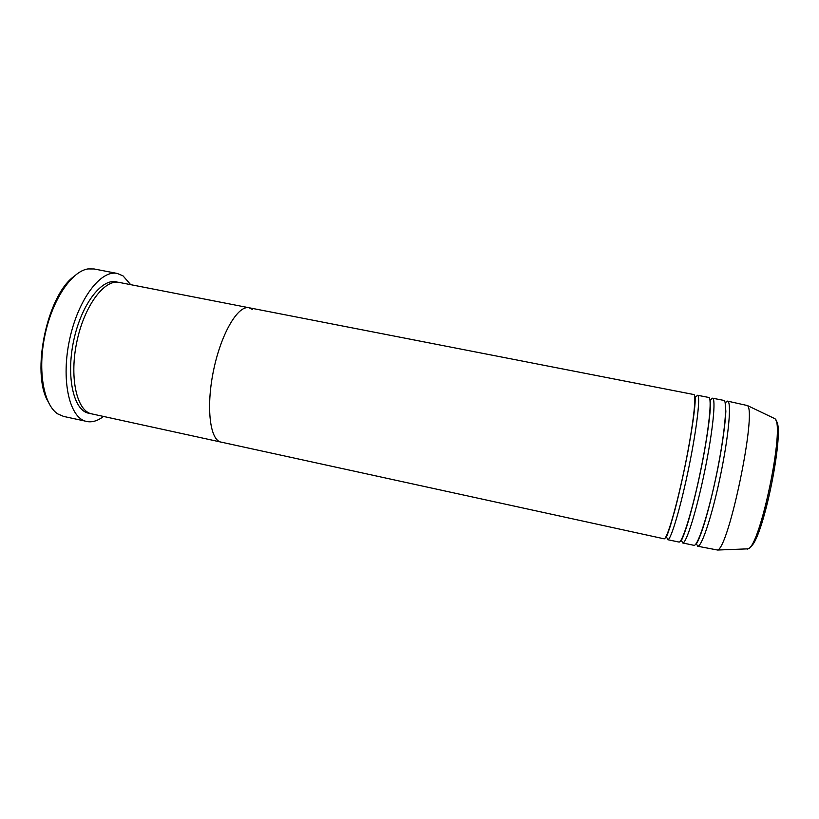 <?xml version="1.0" encoding="UTF-8"?>
<svg xmlns="http://www.w3.org/2000/svg" width="819" height="819" viewBox="0 0 819 819"><rect width="100%" height="100%" fill="white"/><g stroke="black" fill="none" stroke-linecap="round" stroke-linejoin="round"><path stroke-width="1.23" d="M117.26 273.444L94.093 268.96L87.828 268.939C71.386 271.498 52.119 300.174 44.85 335.657C37.459 371.13 43.776 405.088 57.852 413.953L63.616 416.421L85.33 421.13C69.042 416.615 60.913 379.136 69.697 339.107C78.286 299.037 100.88 269.615 117.26 273.444L123.055 275.89L130.671 284.654M249.037 307.749C238.206 305.077 221.642 332.534 213.892 368.775C206.019 404.985 209.5 438.411 220.198 441.922L221.243 442.229L220.198 441.922C209.5 438.411 206.019 404.985 213.892 368.775C221.642 332.534 238.206 305.077 249.037 307.749L693.795 394.533C696.805 394.492 693.028 426.832 685.001 466.011C677.006 505.18 667.393 538.308 664.26 538.851L90.551 413.615C76.198 409.326 69.277 375.901 77.109 340.55C84.756 305.149 104.648 279.033 119.154 282.412L249.037 307.749L252.651 309.551M103.419 416.513C97.645 420.915 92.056 422.573 86.66 421.488M47.819 401.126C31.153 372.522 46.888 296.396 73.536 276.74M666.707 537.499L667.987 539.66C671.242 539.148 680.978 506.029 688.963 466.83C697 427.62 700.665 395.239 697.522 395.26L695.689 397.041M681.388 540.683L682.933 542.925C686.691 542.516 696.897 509.418 704.903 470.116C712.939 430.814 716.134 398.259 712.499 398.188L710.513 399.764M667.68 539.69L679.186 542.106C682.821 541.666 692.915 508.568 700.91 469.287C708.947 430.016 712.264 397.502 708.742 397.45L697.522 395.26M696.078 543.683L697.952 546.201C702.211 545.904 712.909 512.817 720.904 473.413C728.961 434.019 731.684 401.29 727.528 401.115L725.368 402.6M682.575 542.936L694.195 545.382C698.331 545.055 708.896 511.967 716.901 472.594C724.948 433.21 727.784 400.532 723.771 400.389L712.499 398.188M695.331 397.676L694.85 398.638M666.553 535.524L666.615 536.599M697.542 546.212L717.577 550.03C728.9 547.901 756.991 411.998 747.43 405.559L727.528 401.115M710.39 399.969L710.022 400.563M681.244 539.772L681.347 540.468M90.428 413.575L87.459 412.94C72.727 408.589 65.837 373.904 74.263 338.022C82.504 302.088 103.184 276.945 117.588 282.197M747.256 549.119L748.054 548.843C760.257 546.723 785.308 425.501 774.948 418.724L773.279 417.925M775.941 420.741C785.544 426.689 764.004 536.332 751.177 546.253M695.27 396.703L695.085 402.876C694.41 412.541 692.157 428.061 688.329 449.426C684.182 471.334 679.75 491.39 675.02 509.592L670.321 526.054L667.301 534.889L666.246 537.397L666.103 536.435M710.227 399.631L710.36 407.79C709.684 419.123 706.684 440.438 702.016 464.25C697.245 488.165 691.431 511.588 686.834 526.177C683.363 536.609 681.838 539.803 681.193 540.663L680.896 540.356M695.915 543.908L696.201 543.929C697.082 543.089 698.883 539.619 702.528 529.238C707.729 513.318 712.868 492.803 717.976 467.68C722.573 444.021 725.388 422.737 725.849 411.21L725.122 402.579M717.577 550.03L748.054 548.843C762.182 545.884 786.742 427.047 774.948 418.724L747.43 405.559"/></g></svg>

